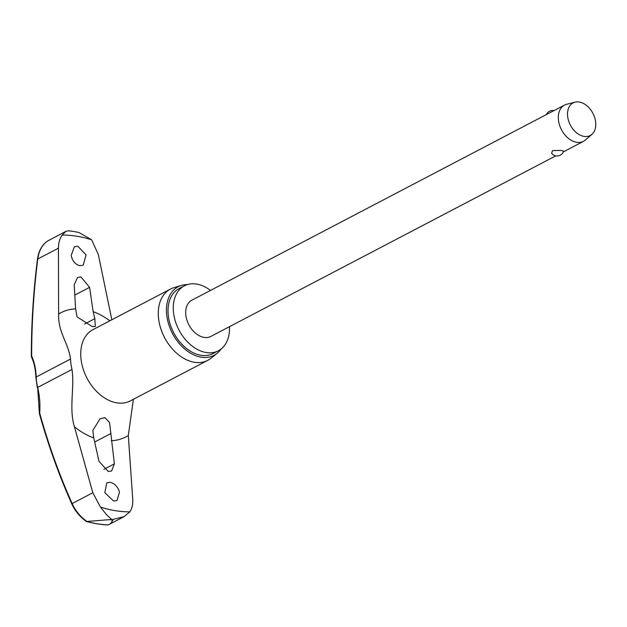 <?xml version="1.0" encoding="UTF-8"?>
<svg xmlns="http://www.w3.org/2000/svg" width="627" height="627" viewBox="0 0 627 627"><rect width="100%" height="100%" fill="white"/><g stroke="black" fill="none" stroke-linecap="round" stroke-linejoin="round"><path stroke-width="0.94" d="M133.394 399.289L128.308 435.506L132.728 499.202C133.026 504.367 132.078 508.583 129.875 511.844L124.122 516.617L111.982 519.673L112.962 520.206A154.015 106.308 -117.6 0 1 111.206 519.94A154.015 106.308 -117.6 0 1 109.443 519.642L111.818 519.65L106.41 514.555L100.43 507.078L92.82 492.744L74.448 426.799C68.743 408.686 74.715 388.105 71.995 369.468A43.13 29.767 -117.6 0 1 70.53 359.036C68.327 342.663 58.076 332.788 58.609 314.08L58.444 248.151C58.515 242.798 59.769 238.425 62.198 235.039L65.968 231.308L68.704 230.783L73.43 231.434L78.884 232.468L91.644 239.804L98.353 254.609L111.825 319.77M39.329 413.005A1.364 1.364 0 0 0 39.376 413.475L37.659 387.447A43.13 29.767 -117.6 0 1 36.194 377.007A57.606 34.234 -72.5 0 0 31.671 356.034A1.364 0.517 179.9 0 0 31.35 356.363A1.364 0.517 179.9 0 0 31.428 356.536M31.475 356.935A1.364 0.917 -24.7 0 1 31.671 356.034A533.397 317.019 107.5 0 1 37.769 258.982L37.463 259.139C33.325 292.213 31.287 324.621 31.35 356.363A1.364 1.364 0 0 0 31.475 356.935C34.109 362.688 35.574 369.507 35.872 377.391A1.364 0.564 -2 0 1 36.194 377.007L70.53 359.036M58.444 248.151L37.769 258.982C38.858 250.902 42.095 244.938 47.48 241.082L65.968 231.308M210.492 290.434A36.648 25.299 62.4 0 0 196.572 284.062A36.648 25.299 62.4 0 0 184.385 285.826A36.648 25.299 62.4 0 0 175.591 322.019A36.648 25.299 62.4 0 0 206.189 352.523A36.648 25.299 62.4 0 0 218.376 350.759A36.648 25.299 62.4 0 0 229.466 326.683M184.385 285.826L179.142 288.569A36.648 25.299 62.4 0 0 170.34 324.77A36.648 25.299 62.4 0 0 200.946 355.274A36.648 25.299 62.4 0 0 213.133 353.51L218.376 350.759M181.524 285.403L173.953 287.652A40.23 27.768 62.4 0 0 170.481 289.063A40.23 27.768 62.4 0 0 160.833 328.791A40.23 27.768 62.4 0 0 194.425 362.273A40.23 27.768 62.4 0 0 207.803 360.337A40.23 27.768 62.4 0 0 210.931 358.291L217.091 353.354A38.694 26.71 -117.6 0 1 201.212 357.178A38.694 26.71 -117.6 0 1 168.169 322.537A38.694 26.71 -117.6 0 1 181.524 285.403A38.694 26.71 -117.6 0 1 187.395 284.587M109.443 519.642L86.887 521.476C80.28 516.648 75.365 510.676 72.144 503.575A1.364 0.549 155.9 0 0 71.901 504.132C59.079 475.438 48.24 445.225 39.376 413.475M107.491 524.94L107.946 524.956A150.715 104.035 -117.6 0 1 97.404 523.851A150.715 104.035 -117.6 0 1 86.691 521.523L86.887 521.476M113.589 501.036L104.803 492.65L106.856 482.759L110.219 482.288C114.71 483.456 117.805 486.74 119.491 492.14L116.959 500.558L113.589 501.036M99.003 461.37L93.76 437.92L92.82 430.53L100.054 418.711L105.015 417.629L109.553 422.543L114.396 463.862L111.622 470.971L108.267 471.449L99.003 461.37M71.164 255.487L74.339 246.732L77.779 246.223L86.071 254.868L83.219 265.174L79.778 265.683C75.326 264.492 72.45 261.098 71.164 255.487M74.198 284.854L77.505 277.455L80.93 276.946L89.59 287.346L93.149 311.674L94.857 318.665L95.265 326.479L92.216 326.557L77.058 316.87L75.616 308.837L74.198 284.854M591.912 134.343L585.399 140.025A20.456 14.123 -117.6 0 1 583.486 141.341A20.456 14.123 -117.6 0 1 576.683 142.329A20.456 14.123 -117.6 0 1 559.597 125.298A20.456 14.123 -117.6 0 1 564.504 105.093A20.456 14.123 -117.6 0 1 566.683 104.27L575.061 102.162A18.41 12.705 -117.6 0 1 579.23 102.021A18.41 12.705 -117.6 0 1 594.098 115.932A18.41 12.705 -117.6 0 1 591.912 134.343A18.41 12.705 -117.6 0 1 584.058 136.412A18.41 12.705 -117.6 0 1 568.266 119.671A18.41 12.705 -117.6 0 1 575.061 102.162M561.306 150.378L563.579 151.193A6.819 6.819 0 0 1 551.603 153.239L552.552 150.621L561.306 150.378M555.749 155.864L210.868 336.417A20.456 14.123 -117.6 0 1 204.065 337.397A20.456 14.123 -117.6 0 1 186.987 320.373A20.456 14.123 -117.6 0 1 191.893 300.168L564.504 105.093M86.691 521.523L86.165 521.061L86.691 521.523M112.962 520.206L110.383 523.811L107.946 524.956M221.112 348.988A38.694 26.71 -117.6 0 1 217.091 353.354M62.198 235.039A146.922 101.417 -117.6 0 1 76.753 236.214A146.922 101.417 -117.6 0 1 91.644 239.804M129.875 511.844A146.922 101.417 -117.6 0 1 115.321 510.676A146.922 101.417 -117.6 0 1 100.43 507.078M92.82 492.744L72.144 503.575A533.397 362.923 90 0 1 39.689 413.107A57.606 39.195 -90 0 0 37.659 387.447L71.995 369.468M170.481 289.063L92.945 329.653A40.23 27.768 62.4 0 0 83.289 369.389A40.23 27.768 62.4 0 0 116.888 402.871A40.23 27.768 62.4 0 0 130.259 400.935L207.803 360.337M93.76 437.92A70.059 48.365 -117.6 0 1 74.448 426.799M58.609 314.08A70.059 48.365 -117.6 0 1 75.616 308.837M93.149 311.674A70.059 48.365 -117.6 0 1 109.874 320.789M128.308 435.506A70.059 48.365 -117.6 0 1 111.292 440.75M94.857 318.665L84.488 324.088M114.396 463.862L103.91 469.349M110.987 433.469L94.677 442.011M89.59 287.346L74.801 295.082M86.44 521.539L97.146 523.866L107.726 524.979M583.486 141.341L563.32 151.899M553.915 110.642A6.819 6.819 0 0 0 546.344 114.608M86.346 521.499C79.919 516.813 75.107 511.029 71.901 504.132M37.33 387.768L35.872 377.391M47.393 241.129C41.923 245.039 38.615 251.043 37.463 259.139M110.383 523.811L124.122 516.617"/></g></svg>
